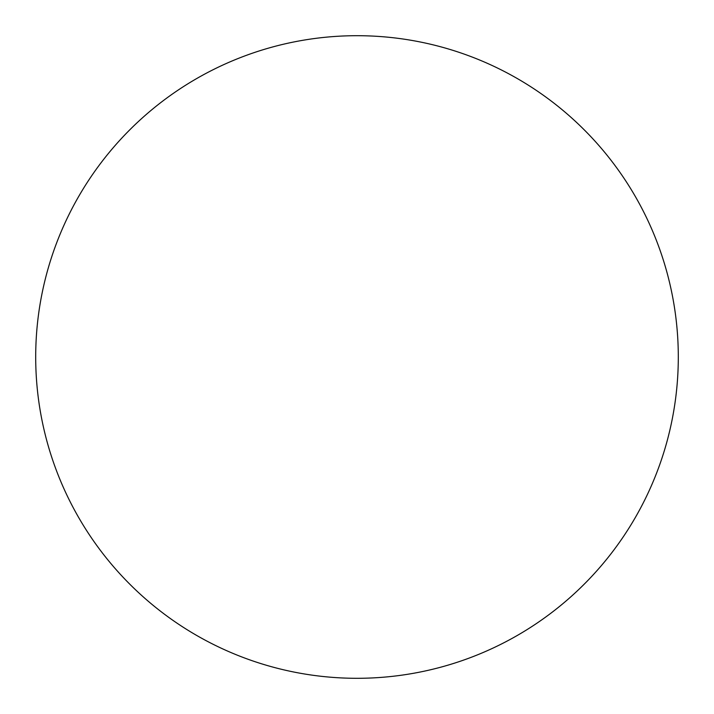 <?xml version="1.0" encoding="UTF-8"?>
<svg xmlns="http://www.w3.org/2000/svg" width="714" height="714" viewBox="0 0 714 714"><rect width="100%" height="100%" fill="white"/><g stroke="black" fill="none" stroke-linecap="round" stroke-linejoin="round"><path stroke-width="0.54" stroke-dasharray="3.57 2.68" d="M357 678.3A321.3 321.3 0 0 1 35.7 357A321.3 321.3 0 0 1 357 35.7A321.3 321.3 0 0 1 678.3 357A321.3 321.3 0 0 1 357 678.3"/><path stroke-width="1.07" d="M357 678.3A321.3 321.3 0 0 1 35.7 357A321.3 321.3 0 0 1 357 35.7A321.3 321.3 0 0 1 678.3 357A321.3 321.3 0 0 1 357 678.3"/></g></svg>
